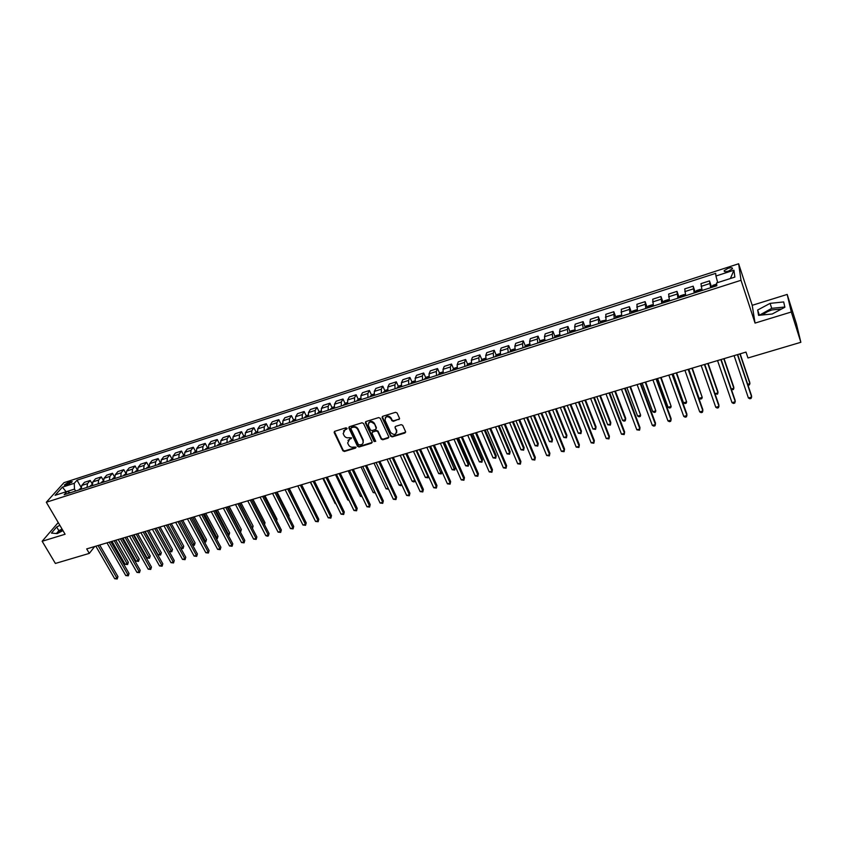 <?xml version="1.0" encoding="UTF-8"?>
<svg xmlns="http://www.w3.org/2000/svg" width="843" height="843" viewBox="0 0 843 843"><rect width="100%" height="100%" fill="white"/><g stroke="black" fill="none" stroke-linecap="round" stroke-linejoin="round"><path stroke-width="1.26" d="M347.021 428.286L345.946 427.812L334.766 431.3L334.144 432.48L342.89 450.784L344.418 451.469L355.556 448.076L355.957 447.138L353.438 447.106C351.31 447.528 349.676 446.801 348.549 444.914L347.653 442.965L349.655 439.129L351.542 437.833L348.981 437.707C346.842 438.149 345.209 437.412 344.07 435.515L343.164 433.544L345.166 429.688L347.021 428.286M781.598 308.991L772.019 309.918C767.794 311.288 764.78 312.953 762.999 314.913M728.152 268.295L724.2 270.603C723.863 271.794 725.296 271.962 728.489 271.098L732.441 268.78C732.778 267.589 731.345 267.421 728.152 268.295M57.851 533.261L62.393 529.615M398.865 419.635L399.487 418.254L397.085 412.986L395.536 412.301L382.722 416.305L382.111 417.664L390.646 436.2L392.195 436.885L404.956 432.996L405.578 431.637L402.701 425.325L401.152 424.651L395.673 426.337L395.061 427.707L396.484 430.815C396.178 434.935 394.25 435.525 390.709 432.585L385.072 420.341C385.42 416.221 387.358 415.631 390.889 418.592L391.826 420.636L393.386 421.331L399.582 418.802M395.209 426.632L395.061 427.707L396.726 430.278L396.642 432.722M755.054 323.09L791.303 311.994L800.85 342.29L796.435 323.838L787.183 294.428L752.219 305.314L738.637 263.764L741.018 280.287L755.054 323.09L752.219 305.314M58.23 522.534L42.15 541.259L65.101 534.241L46.323 502.249L741.018 280.287M42.15 541.259L55.385 563.451L89.305 553.387L94.669 546.527M800.85 342.29L747.962 357.98L745.992 352.089L86.692 548.909L89.305 553.387M363.544 423.481L361.995 422.786L349.455 426.706L348.833 427.938L357.527 446.316L359.055 447.001L371.542 443.186L372.163 441.922L363.544 423.481M365.999 421.532L378.676 417.57L380.235 418.276L388.76 436.769L388.159 438.118L382.743 439.772L381.205 439.087L377.748 431.627L376.199 430.942L372.617 432.048L371.995 433.334L375.651 441.174L374.144 441.584L365.409 422.901L365.999 421.532M65.87 485.294L72.266 481.701L68.747 482.08L64.279 485.052L65.87 485.294M738.637 263.764L63.952 482.681L46.323 502.249M70.338 492.733L67.05 491.458L55.101 495.294L62.403 487.149L74.247 483.324L74.5 489.088L67.082 491.469L64.173 494.704L716.835 285.735L716.571 282.953L734.854 277.094L733.937 270.203L730.417 278.517M81.086 487.275L77.029 480.183L74.247 483.324M77.029 480.183L715.686 273.353L715.939 276.019L733.937 270.203M791.303 311.994L787.183 294.428M74.5 489.088L75.628 491.037M92.172 483.893L90.222 480.468L84.49 482.312L81.75 485.463L81.234 489.246M103.362 480.51L101.318 476.896L95.544 478.75L92.835 481.901L92.351 485.684M114.722 477.886L112.73 478.529L114.659 477.159L112.509 473.292L106.682 475.167L104.016 478.308L103.552 482.101M125.934 473.545L123.773 469.656L117.904 471.543L115.28 474.683L114.838 478.487M137.293 469.909L135.133 465.989L129.221 467.897L126.64 471.037L126.218 474.841M148.737 466.232L146.587 462.301L140.623 464.23L138.083 467.359L137.694 471.163M160.265 462.533L158.126 458.581L152.109 460.52L149.622 463.65L149.253 467.465M171.888 458.813L169.759 454.841L163.7 456.79L161.255 459.909L160.908 463.734M183.616 455.051L181.487 451.058L175.376 453.028L172.984 456.137L172.657 459.972M196.219 451.005L195.428 451.258L193.31 447.243L187.146 449.235L184.796 452.343L184.501 456.179M207.346 447.454L205.228 443.407L199.022 445.41L196.714 448.508L196.419 452.28M219.359 443.618L217.241 439.54L210.982 441.553L208.727 444.651L208.474 448.508M231.467 439.751L229.349 435.631L223.037 437.665L220.834 440.752L220.613 444.619M243.68 435.842L241.562 431.7L235.197 433.745L233.047 436.832L232.847 440.699M255.987 431.911L253.88 427.728L247.463 429.793L245.366 432.87L245.187 436.748M268.401 427.949L266.293 423.734L259.823 425.81L257.779 428.887L257.621 432.765M280.909 423.955L278.801 419.698L272.289 421.795L270.287 424.861L270.171 428.75M293.533 419.919L291.425 415.631L284.85 417.749L282.911 420.805L282.816 424.703M306.251 415.862L304.154 411.532L297.526 413.66L295.64 416.705L295.577 420.615M319.086 411.763L316.989 407.39L310.298 409.55L308.475 412.585L308.433 416.495M332.026 407.633L329.929 403.217L323.185 405.399L321.415 408.423L321.404 412.343M345.072 403.46L342.985 399.013L336.178 401.205L334.471 404.229L334.492 408.16M358.233 399.266L356.146 394.777L349.287 396.979L347.632 399.993L347.685 403.934M371.51 395.03L369.424 390.499L362.501 392.722L360.909 395.725L360.994 399.666M384.893 390.762L382.806 386.178L375.83 388.433L374.303 391.426L374.418 395.378M398.391 386.452L396.315 381.826L389.276 384.092L387.812 387.085L387.949 391.036M412.016 382.111L409.94 377.443L402.838 379.729L401.437 382.701L401.605 386.663M425.747 377.727L423.671 373.006L416.516 375.314L415.178 378.286L415.388 382.258M439.603 373.301L437.538 368.549L430.309 370.867L429.045 373.828L429.287 377.801M453.587 368.855L451.521 364.039L444.229 366.389L443.028 369.329L443.302 373.312M467.686 364.355L465.621 359.497L458.276 361.858L457.138 364.798L457.443 368.791M481.911 359.824L479.846 354.903L472.438 357.295L471.374 360.224L471.711 364.218M496.264 355.251L494.209 350.277L486.727 352.69L485.737 355.598L486.116 359.613M510.742 350.635L508.687 345.609L501.142 348.043L500.226 350.941L500.637 354.956M525.358 345.978L523.303 340.909L515.695 343.354L514.841 346.241L515.294 350.266M540.1 341.289L538.055 336.157L530.363 338.633L529.594 341.499L530.089 345.525M554.979 336.547L552.934 331.362L545.179 333.86L544.483 336.715L545.01 340.751M569.984 331.773L567.95 326.515L560.121 329.044L559.51 331.889L560.079 335.925M585.137 326.958L583.093 321.636L575.2 324.176L574.663 327.01L575.274 331.067M600.416 322.089L598.393 316.705L590.416 319.276L589.963 322.1L590.616 326.146M615.843 317.189L613.82 311.731L605.78 314.323L606.096 321.194M631.418 312.237L629.394 306.715L621.28 309.328L621.723 316.188M647.129 307.242L645.116 301.646L636.918 304.291L637.498 311.141M669.279 300.182L668.077 299.697L664.242 300.93L662.977 302.226L660.986 296.536L652.714 299.202L653.409 306.041M679.015 297.168L676.992 291.372L668.647 294.07L669.49 300.898M695.317 292.447L693.167 286.167L684.737 288.886L685.707 295.703M711.671 287.389L709.479 280.909L700.976 283.648L702.082 290.456M90.222 480.468L87.503 483.619L87.008 487.391M101.318 476.896L98.642 480.036L98.167 483.819M112.509 473.292L109.864 476.432L109.411 480.225M123.773 469.656L121.181 472.797L120.749 476.59M135.133 465.989L132.583 469.129L132.172 472.934M146.587 462.301L144.079 465.431L143.689 469.245M158.126 458.581L155.66 461.711L155.302 465.526M169.759 454.841L167.346 457.949L166.998 461.785M181.487 451.058L179.116 454.166L178.8 458.002M193.31 447.243L190.982 450.352L190.697 454.198M205.228 443.407L202.952 446.505L202.689 450.362M217.241 439.54L215.018 442.628L214.775 446.484M229.349 435.631L227.178 438.718L226.957 442.586M241.562 431.7L239.444 434.777L239.254 438.655M253.88 427.728L251.804 430.805L251.636 434.682M266.293 423.734L264.27 426.79L264.133 430.678M278.801 419.698L276.841 422.754L276.736 426.653M291.425 415.631L289.518 418.676L289.434 422.585M304.154 411.532L302.3 414.566L302.247 418.476M316.989 407.39L315.187 410.425L315.166 414.345M329.929 403.217L328.19 406.242L328.201 410.172M342.985 399.013L341.299 402.037L341.341 405.968M356.146 394.777L354.524 397.78L354.587 401.721M369.424 390.499L367.864 393.491L367.959 397.443M382.806 386.178L381.31 389.171L381.436 393.123M396.315 381.826L394.882 384.808L395.04 388.771M409.94 377.443L408.57 380.414L408.76 384.376M423.671 373.006L422.375 375.967L422.596 379.951M437.538 368.549L436.295 371.489L436.558 375.472M451.521 364.039L450.352 366.979L450.647 370.962M465.621 359.497L464.525 362.416L464.851 366.42M479.846 354.903L478.824 357.822L479.182 361.826M494.209 350.277L493.25 353.185L493.65 357.2M508.687 345.609L507.813 348.507L508.245 352.522M523.303 340.909L522.502 343.786L522.976 347.811M538.055 336.157L537.318 339.023L537.834 343.048M552.934 331.362L552.281 334.207L552.829 338.254M567.95 326.515L567.371 329.36L567.961 333.406M583.093 321.636L582.608 324.46L583.23 328.517M598.393 316.705L598.646 323.575M613.82 311.731L614.199 318.601M629.394 306.715L629.9 313.575M645.116 301.646L645.749 308.496M660.986 296.536L661.755 303.375M676.992 291.372L677.898 298.201M693.167 286.167L694.21 292.985M709.479 280.909L710.67 287.716M717.709 282.595L715.939 276.019M66.123 491.754L62.403 487.149M59.874 525.337L56.681 526.98L51.455 533.092L57.187 533.608L62.983 530.616M783.684 301.942L770.112 303.364L757.667 310.003L758.563 315.345L772.199 314.007L784.875 307.242L783.684 301.942M62.055 529.035L58.862 530.69L56.439 533.535M58.862 530.69L56.681 526.98M784.822 307.01L771.714 308.338L759.332 315.271M759.28 314.966L757.667 310.003M771.714 308.338L770.112 303.364M347.095 428.602L343.501 430.91M347.959 440.373L351.573 438.044M334.397 431.511L343.175 450.236L344.692 450.921L356.031 447.422M349.065 426.937L357.79 445.768L359.318 446.453L372.227 442.396M351.299 427.77L350.899 428.718L358.475 444.756L361.078 444.767C362.911 444.029 363.575 442.701 363.059 440.794L357.769 429.509C356.631 427.591 354.987 426.853 352.838 427.296L351.099 427.875M363.091 442.923L362.943 440.489M351.573 427.243L353.112 426.758C355.261 426.316 356.905 427.053 358.043 428.971L363.207 439.951M372.184 432.301L376.452 430.404L378.001 431.089L381.457 438.539L382.996 439.224L388.855 437.296M365.588 421.785L374.397 441.047L375.704 441.405M374.134 423.86C370.72 420.931 368.781 421.468 368.328 425.462L370.404 429.919L371.953 430.615L375.535 429.509L376.147 428.191L374.397 423.323C372.29 420.805 370.33 420.72 368.539 423.07M376.22 428.708L376.126 428.149M374.397 423.323L376.378 427.612M385.209 417.854C387.011 415.441 388.992 415.504 391.131 418.054L392.069 420.099L393.628 420.794L399.108 419.097M382.279 416.579L390.889 435.652L392.438 436.347L405.662 432.153M81.065 487.949L78.968 489.973M111.993 541.354L125.122 564.294L127.304 563.661L128.326 562.249L115.744 540.237M81.149 488.771L80.633 489.435M128.326 562.249L127.599 564.547L114.174 540.7M127.599 564.547L125.122 564.294M98.062 545.516L116.903 578.098L114.69 578.73L95.839 546.18M99.706 545.021L117.957 576.623L116.903 578.098L117.219 578.983L114.69 578.73M117.957 576.623L117.219 578.983M92.172 484.367L90.011 486.432M122.941 538.087L136.039 561.132L138.231 560.5L139.232 559.088L126.703 536.97M92.256 485.199L91.697 485.895M139.232 559.088L138.515 561.396L125.143 537.434M138.515 561.396L136.039 561.132M103.373 480.784L101.139 482.87M133.984 534.789L147.04 557.961L149.253 557.318L150.233 555.906L137.736 533.672M103.457 481.595L102.846 482.322M150.233 555.906L149.527 558.224L136.197 534.135M149.527 558.224L147.04 557.961M112.73 478.529L112.361 479.277M145.101 531.469L158.126 554.747L160.349 554.104L161.319 552.692L148.853 530.352M114.743 477.97L114.079 478.729M161.319 552.692L160.613 555.021L147.335 530.805M160.613 555.021L158.126 554.747M109.211 542.186L127.999 574.926L125.776 575.569L106.977 542.85M110.844 541.701L129.042 573.461L127.999 574.926L128.305 575.822L125.776 575.569M129.042 573.461L128.305 575.822M120.454 538.835L139.19 571.733L136.945 572.376L118.199 539.499M122.066 538.35L140.212 570.268L139.19 571.733L139.474 572.639L136.945 572.376M140.212 570.268L139.474 572.639M131.782 535.453L150.465 568.519L148.199 569.173L129.516 536.127M133.373 534.978L151.466 567.054L150.465 568.519L150.739 569.436L148.199 569.173M151.466 567.054L150.739 569.436M126.028 473.513L123.668 475.652M156.313 528.129L169.295 551.522L171.529 550.869L172.488 549.457L160.054 527.012M126.113 474.324L125.396 475.104M172.488 549.457L171.782 551.786L158.558 527.455M171.782 551.786L169.295 551.522M143.205 532.038L161.824 565.284L159.548 565.938L140.918 532.723M144.775 531.575L162.815 563.819L162.088 566.201L159.548 565.938M162.815 563.819L162.088 566.201M137.493 469.836L135.07 472.006M180.781 548.192L182.805 547.613L183.742 546.201L171.35 523.64M137.588 470.647L136.808 471.448M183.742 546.201L183.036 548.54L169.875 524.083M183.036 548.54L180.887 548.382M149.053 466.137L146.556 468.329M192.415 544.831L194.164 544.325L195.081 542.924L182.731 520.236M149.148 466.948L148.315 467.77M195.081 542.924L194.385 545.263L181.277 520.679M194.385 545.263L192.636 545.242M160.707 462.396L158.136 464.619M204.143 541.438L205.608 541.016L206.503 539.604L194.196 516.812M160.802 463.218L159.907 464.05M206.503 539.604L205.818 541.954L192.762 517.244M205.818 541.954L204.491 542.081M172.446 458.634L169.812 460.879M215.956 538.024L218.021 536.274L205.755 513.366M172.552 459.456L171.593 460.31M218.021 536.274L217.346 538.624L204.343 513.787M217.346 538.624L216.43 538.898M184.29 454.83L181.582 457.117M227.873 534.578L229.633 532.913L217.41 509.889M181.898 456.358L184.375 455.568M184.396 455.684L183.374 456.537M229.633 532.913L228.959 535.273L216.008 510.3M228.959 535.273L228.337 535.453M154.712 528.603L173.279 562.018L170.981 562.671L152.404 529.288M156.261 528.139L174.248 560.553L173.532 562.945L170.981 562.671M174.248 560.553L173.532 562.945M166.313 525.136L184.817 558.719L182.509 559.383L163.985 525.832M167.841 524.683L185.776 557.255L185.06 559.657L182.509 559.383M185.776 557.255L185.06 559.657M178.01 521.648L196.451 555.411L194.122 556.074L175.66 522.344M179.517 521.195L197.388 553.946L196.682 556.348L194.122 556.074M197.388 553.946L196.682 556.348M189.801 518.129L208.179 552.06L205.829 552.734L187.431 518.835M191.287 517.686L209.096 550.595L208.39 553.008L205.829 552.734M209.096 550.595L208.39 553.008M201.688 514.578L220.002 548.688L217.631 549.362L199.296 515.294M203.152 514.146L220.898 547.223L220.202 549.647L217.631 549.362M220.898 547.223L220.202 549.647M195.428 451.258L193.447 453.313M239.886 531.111L241.33 529.53L229.148 506.38M193.753 452.565L196.314 451.743M196.335 451.88L195.249 452.733M241.33 529.53L240.655 531.891L227.779 506.791M213.669 511.006L231.92 545.295L229.528 545.969L211.266 511.722M215.102 510.573L232.794 543.83L232.099 546.253L229.528 545.969M232.794 543.83L232.099 546.253M208.253 447.148L205.397 449.488M251.983 527.602L253.121 526.106L240.993 502.849M208.379 448.065L207.23 448.897M253.121 526.106L252.457 528.487L239.633 503.25M225.745 507.402L243.933 541.87L241.519 542.555L223.321 508.118M227.167 506.97L244.786 540.405L244.101 542.839L241.519 542.555M244.786 540.405L244.101 542.839M220.381 443.26L217.462 445.631M264.196 524.072L265.008 522.671L252.921 499.288M220.466 444.661L219.296 445.041M264.217 524.114L251.583 499.688L269.054 533.471L268.243 534.936L265.798 535.632L247.737 500.837M265.008 522.671L264.533 524.725M237.926 503.766L256.04 538.414L253.606 539.109L235.482 504.493M239.317 503.345L256.873 536.949L256.188 539.394L253.606 539.109M256.873 536.949L256.188 539.394M232.615 439.34L229.612 441.732M276.378 520.289L276.989 519.204L264.944 495.695M232.647 440.763L231.467 441.142M276.989 519.204L276.673 520.869M250.202 500.099L268.243 534.936L268.38 535.916L267.4 536.201L265.798 535.632M269.054 533.471L268.38 535.916M244.955 435.378L241.867 437.812M288.654 516.443L289.054 515.705L277.062 492.08M244.923 436.832L243.743 437.211M289.054 515.705L288.854 516.822M262.584 496.401L280.55 531.417L278.085 532.123L260.097 497.138M263.933 496L281.341 529.962L280.677 532.418L278.085 532.123M281.341 529.962L280.677 532.418M257.389 431.395L254.228 433.85M301.035 512.555L289.286 488.424M257.305 432.87L256.114 433.249M301.225 512.175L301.12 512.744M275.06 492.681L292.953 527.887L290.466 528.593L272.552 493.418M276.388 492.28L293.722 526.422L293.069 528.888L290.466 528.593M293.722 526.422L293.069 528.888M269.929 427.369L266.683 429.867M269.792 428.866L268.59 429.256M282.574 423.323L279.254 425.841M282.384 424.84L281.172 425.23M310.319 482.154L322.932 507.086M295.324 419.234L293.764 419.73L291.92 421.785M295.082 420.773L293.849 421.163M322.837 478.413L335.156 503.556L335.767 503.376M336.009 503.882L335.156 503.556M308.18 415.104L306.525 415.641L304.692 417.696M307.874 416.674L306.641 417.074M335.472 474.641L347.727 499.92L348.696 499.636M349.086 500.447L347.727 499.92M321.141 410.952L319.392 411.51L317.579 413.576M320.783 412.543L319.539 412.944M348.201 470.837L360.404 496.253L361.742 495.863M362.184 496.79L360.404 496.253M334.218 406.758L332.363 407.348L330.572 409.413M333.807 408.37L332.553 408.781M361.036 467.011L373.186 492.554L374.893 492.059M375.335 492.997L373.186 492.554M347.411 402.522L345.44 403.154L343.67 405.22M346.937 404.176L345.672 404.577M373.986 463.144L386.062 488.835L388.159 488.223M388.591 489.161L386.062 488.835M360.709 398.265L358.633 398.929L356.884 400.983M360.182 399.93L358.897 400.341M387.032 459.245L399.055 485.073L401.531 484.356M401.816 484.957L400.594 485.694L399.055 485.073M401.658 484.63L401.637 485.399M374.134 393.955L371.942 394.661L370.214 396.716M373.533 395.652L372.248 396.062M400.204 455.315L412.153 481.29L414.788 480.531L402.849 454.525M415.051 480.521L414.745 481.606L413.692 481.911L412.153 481.29M414.745 481.606L414.914 480.204M387.664 389.624L385.367 390.351L383.649 392.416M387 391.342L385.704 391.753M413.47 451.353L425.367 477.465L428.023 476.695L416.136 450.562M428.392 475.989L427.959 477.791L425.367 477.465M427.959 477.791L428.328 475.852M401.321 385.24L398.897 386.02L397.211 388.075M426.864 447.359L438.687 473.618L441.363 472.839L441.837 471.458L430.531 446.263M400.594 386.99L399.287 387.411M441.837 471.458L441.279 473.945L429.551 446.558M441.279 473.945L438.687 473.618M415.083 380.825L412.554 381.637L410.889 383.691M440.362 443.334L452.111 469.73L454.809 468.95L455.262 467.57L444.019 442.238M414.303 382.606L412.975 383.028M455.262 467.57L454.714 470.067L443.07 442.522M454.714 470.067L452.111 469.73M428.982 376.368L426.326 377.221L424.682 379.276M453.977 439.266L465.663 465.81L468.381 465.03L468.813 463.65L457.633 438.17M428.128 378.18L426.79 378.602M468.813 463.65L468.265 466.147L468.381 465.03L456.706 438.444M468.265 466.147L465.663 465.81M442.996 371.879L440.225 372.764L438.602 374.819M467.707 435.167L479.319 461.869L482.07 461.068L482.47 459.698L471.353 434.071M442.069 373.712L440.731 374.144M482.47 459.698L481.933 462.206L482.07 461.068L470.468 434.345M481.933 462.206L479.319 461.869M457.127 367.348L454.24 368.275L452.638 370.33M481.553 431.026L493.092 457.875L495.863 457.075L496.242 455.705L485.199 429.941M456.137 369.202L454.788 369.645M496.242 455.705L495.705 458.223L495.863 457.075L484.335 430.204M495.705 458.223L493.092 457.875M471.395 362.775L468.381 363.733L466.801 365.788M495.526 426.864L506.991 453.861L509.783 453.049L510.131 451.69L499.161 425.778M470.331 364.661L468.971 365.103M510.131 451.69L509.604 454.208L509.783 453.049L498.329 426.021M509.604 454.208L506.991 453.861M485.789 358.159L482.639 359.16L481.09 361.215M509.615 422.659L521.006 449.814L523.819 448.992L524.135 447.633L513.239 421.574M484.651 360.077L483.271 360.519M524.135 447.633L523.629 450.162L523.819 448.992L512.449 421.806M523.629 450.162L521.006 449.814M500.31 353.502L497.033 354.545L495.505 356.6M523.83 418.413L535.136 445.726L537.982 444.904L538.266 443.534L527.455 417.327M499.109 355.451L497.707 355.894M538.266 443.534L537.771 446.073L537.982 444.904L526.685 417.559M537.771 446.073L535.136 445.726M287.642 488.919L305.472 524.314L302.953 525.031L285.124 489.678M288.949 488.529L306.209 522.86L305.556 525.326L302.953 525.031M306.209 522.86L305.556 525.326M300.34 485.125L318.074 520.721L315.545 521.438L297.79 485.895M301.615 484.746L318.802 519.267L318.159 521.743L315.545 521.438M318.802 519.267L318.159 521.743M313.132 481.311L330.793 517.096L328.243 517.823L310.561 482.08M314.386 480.942L331.499 515.642L330.856 518.118L328.243 517.823M331.499 515.642L330.856 518.118M326.041 477.454L343.617 513.429L341.046 514.167L323.449 478.234M327.263 477.096L344.292 511.986L343.659 514.472L341.046 514.167M344.292 511.986L343.659 514.472M339.055 473.576L356.547 509.752L353.955 510.489L336.441 474.356M340.245 473.218L357.2 508.297L356.578 510.795L353.955 510.489M357.2 508.297L356.578 510.795M352.174 469.656L369.582 506.032L366.968 506.769L349.539 470.436M353.343 469.309L370.214 504.578L369.603 507.086L366.968 506.769M370.214 504.578L369.603 507.086M365.409 465.705L382.733 502.28L380.098 503.029L362.753 466.495M366.557 465.357L383.333 500.837L382.733 503.345L380.098 503.029M383.333 500.837L382.733 503.345M378.76 461.722L395.999 498.498L393.333 499.256L376.083 462.512M379.877 461.384L396.568 497.054L395.968 499.572L393.333 499.256M396.568 497.054L395.968 499.572M392.227 457.696L409.371 494.683L406.684 495.452L389.529 458.508M393.312 457.37L409.919 493.239L409.329 495.768L406.684 495.452M409.919 493.239L409.329 495.768M405.81 453.639L422.849 490.837L420.151 491.606L403.08 454.461M406.863 453.323L423.376 489.393L422.796 491.933L420.151 491.606M423.376 489.393L422.796 491.933M419.508 449.551L436.453 486.959L433.724 487.739L416.758 450.373M420.531 449.245L436.959 485.515L436.379 488.065L433.724 487.739M436.959 485.515L436.379 488.065M433.323 445.431L450.173 483.039L447.422 483.829L430.552 446.253M434.324 445.136L450.647 481.606L450.078 484.156L447.422 483.829M450.647 481.606L450.078 484.156M447.264 441.268L464.008 479.098L461.237 479.888L444.472 442.101M448.234 440.973L464.461 477.665L463.903 480.225L461.237 479.888M464.461 477.665L463.903 480.225M461.332 437.064L477.97 475.115L475.167 475.916L458.508 437.907M462.259 436.79L478.392 473.682L477.833 476.253L475.167 475.916M478.392 473.682L477.833 476.253M475.515 432.838L492.049 471.1L489.225 471.911L472.67 433.681M476.421 432.564L492.438 469.667L491.901 472.249L489.225 471.911M492.438 469.667L491.901 472.249M489.825 428.56L506.253 467.054L503.408 467.865L486.959 429.414M490.7 428.297L506.611 465.621L506.085 468.213L503.408 467.865M506.611 465.621L506.085 468.213M504.272 424.25L520.584 462.965L517.707 463.787L501.374 425.114M505.105 423.997L520.911 461.542L520.384 464.135L517.707 463.787M520.911 461.542L520.384 464.135M518.835 419.898L535.042 458.845L532.133 459.667L515.916 420.773M519.636 419.656L535.337 457.422L534.82 460.025L532.133 459.667M535.337 457.422L534.82 460.025M514.957 348.802L511.553 349.887L510.057 351.942M538.171 414.134L549.394 441.595L552.26 440.773L552.523 439.414L541.775 413.049M510.141 351.194L515.126 349.592M513.682 350.783L512.281 351.236M549.394 441.595L552.028 441.953L552.26 440.773L541.048 413.27M533.535 415.515L549.615 454.683L546.696 455.515L530.584 416.389M534.304 415.283L549.889 453.26L549.383 455.873L546.696 455.515M529.741 344.06L526.211 345.198L524.736 347.242M552.629 409.814L563.777 437.443L566.675 436.6L566.896 435.251L556.232 408.739M528.392 346.073L526.97 346.526M563.777 437.443L566.422 437.802L566.675 436.6L555.537 408.939M548.371 411.089L564.336 450.489L561.375 451.332L545.389 411.974M549.109 410.868L564.568 449.066L564.072 451.69L561.375 451.332M544.683 339.381L540.985 340.456L539.541 342.5M567.223 405.451L578.287 433.239L581.206 432.396L581.407 431.047L570.816 404.387M543.24 341.32L541.807 341.773M578.287 433.239L580.932 433.608L581.206 432.396L570.153 404.577M563.335 406.621L579.183 446.253L576.201 447.106L560.332 407.517M564.041 406.41L579.383 444.841L578.899 447.464L576.201 447.106M559.752 334.66L555.906 335.672L554.483 337.716M581.944 401.057L592.924 429.013L595.864 428.16L596.033 426.811L585.537 399.993M558.214 336.526L556.77 336.989M592.924 429.013L595.569 429.382L595.864 428.16L584.905 400.183M578.446 402.111L594.157 441.974L591.154 442.838L575.411 403.007M579.109 401.911L594.336 440.573L593.851 443.207L591.154 442.838M574.968 329.876L570.964 330.846L569.562 332.89M596.802 396.631L607.687 424.746L610.659 423.881L610.796 422.533L600.374 395.557M573.324 331.689L571.87 332.153M607.687 424.746L610.343 425.114L610.659 423.881L599.784 395.736M593.683 397.559L609.268 437.665L606.233 438.529L590.627 398.465M594.315 397.369L609.415 436.263L608.952 438.908L606.233 438.529M590.332 325.061L586.148 325.967L584.789 328.022M611.786 392.153L622.587 420.436L625.58 419.572L625.685 418.223L615.358 391.089M588.583 326.799L587.107 327.274M622.587 420.436L624.041 421.152L625.243 420.805L625.58 419.572L614.8 391.257M609.067 392.964L624.526 433.323L621.46 434.187L605.98 393.881M609.658 392.785L624.631 431.911L624.178 434.566L621.46 434.187M605.832 320.182L601.48 321.057L600.142 323.101M626.907 387.643L637.614 416.084L640.638 415.209L630.469 386.579M603.978 321.868L602.492 322.353M637.614 416.084L639.068 416.811L640.269 416.463L640.638 415.209L629.942 386.737M624.589 388.328L639.911 428.929L636.823 429.814L621.481 389.255M625.137 388.17L639.985 427.527L639.542 430.193L636.823 429.814M621.47 315.261L616.95 316.093L615.643 318.138M642.166 383.08L652.777 411.7L655.822 410.815L645.717 382.027M619.51 316.894L618.014 317.379M652.777 411.7L654.221 412.438L655.443 412.079L655.822 410.815L645.232 382.174M640.259 383.649L655.443 424.503L652.324 425.388L637.118 384.587M640.775 383.502L655.485 423.102L655.053 425.768L653.799 426.126L652.324 425.388M637.255 310.277L636.339 309.876L632.566 311.088L631.291 313.122M657.561 378.486L668.077 407.274L671.154 406.389L661.102 377.432M635.19 311.878L633.683 312.363M668.077 407.274L669.521 408.023L670.743 407.664L671.154 406.389L660.649 377.569M656.075 378.928L671.123 420.025L667.972 420.931L652.904 379.877M656.549 378.792L671.123 418.634L670.701 421.31L669.447 421.669L667.972 420.931M653.199 305.25L652.134 304.818L648.33 306.03L647.076 308.074M673.093 373.849L683.515 402.817L686.624 401.911L676.623 372.796M651.017 306.81L649.5 307.295M683.515 402.817L684.948 403.565L686.191 403.207L686.624 401.911L676.223 372.922M672.04 374.166L686.94 415.515L683.757 416.421L668.836 375.124M672.472 374.039L686.908 414.134L686.497 416.811L685.222 417.18L683.757 416.421M669.289 300.203L662.977 302.226L663.019 302.964M688.773 369.171L699.089 398.307L702.23 397.401L692.293 368.117M666.992 301.699L665.454 302.184M699.089 398.307L700.522 399.066L701.766 398.697L702.23 397.401L691.924 368.233M685.644 295.471L684.168 294.544L680.29 295.788L679.11 297.811M685.485 295.039L685.591 295.745M714.98 393.713L717.973 392.849L717.878 391.531L708.099 363.396M683.125 296.525L681.565 297.031M715.043 393.881L717.498 394.155L717.973 392.849L707.772 363.502M702.008 290.487L700.417 289.328L696.508 290.582L695.349 292.616M701.776 289.813L701.892 290.519M731.25 389.013L733.863 388.254L733.726 386.937L724.063 358.633M695.275 291.878L701.745 289.802M697.793 291.604L699.405 291.32M731.45 389.603L733.357 389.571L733.863 388.254L723.779 358.718M716.676 284.112L712.872 285.334L711.745 287.368M747.678 384.26L749.912 383.618L749.733 382.3L740.165 353.828M715.844 286.051L714.253 286.567M748.026 385.283L749.374 384.945L749.912 383.618L739.922 353.902M688.151 369.35L702.904 410.962L699.701 411.879L684.916 370.319M688.541 369.234L702.83 409.582L702.44 412.269L701.155 412.638L699.701 411.879M704.421 364.503L719.016 406.368L715.781 407.295L701.155 365.472M704.769 364.397L718.91 404.988L718.521 407.685L717.235 408.054L715.781 407.295M720.839 359.592L735.286 401.732L732.019 402.659L717.551 360.583M721.144 359.508L735.138 400.351L734.769 403.059L733.463 403.439L732.019 402.659M737.425 354.65L751.703 397.042L748.405 397.991L734.095 355.641M737.678 354.566L751.524 395.673L751.155 398.391L749.838 398.771L748.405 397.991M87.503 483.619L81.75 485.463M98.642 480.036L92.835 481.901M109.864 476.432L104.016 478.308M121.181 472.797L115.28 474.683M132.583 469.129L126.64 471.037M144.079 465.431L138.083 467.359M155.66 461.711L149.622 463.65M167.346 457.949L161.255 459.909M179.116 454.166L172.984 456.137M190.982 450.352L184.796 452.343M202.952 446.505L196.714 448.508M215.018 442.628L208.727 444.651M227.178 438.718L220.834 440.752M239.444 434.777L233.047 436.832M251.804 430.805L245.366 432.87M264.27 426.79L257.779 428.887M276.841 422.754L270.287 424.861M289.518 418.676L282.911 420.805M302.3 414.566L295.64 416.705M315.187 410.425L308.475 412.585M328.19 406.242L321.415 408.423M341.299 402.037L334.471 404.229M354.524 397.78L347.632 399.993M367.864 393.491L360.909 395.725M381.31 389.171L374.303 391.426M394.882 384.808L387.812 387.085M408.57 380.414L401.437 382.701M422.375 375.967L415.178 378.286M436.295 371.489L429.045 373.828M450.352 366.979L443.028 369.329M464.525 362.416L457.138 364.798M478.824 357.822L471.374 360.224M493.25 353.185L485.737 355.598M507.813 348.507L500.226 350.941M522.502 343.786L514.841 346.241M537.318 339.023L529.594 341.499M552.281 334.207L544.483 336.715M567.371 329.36L559.51 331.889M582.608 324.46L574.663 327.01M597.982 319.518L589.963 322.1M613.493 314.534L605.411 317.137M629.152 309.497L620.996 312.121M644.958 304.418L636.718 307.063M660.912 299.286L652.598 301.963M677.024 294.112L668.625 296.81M693.283 288.886L684.801 291.615M709.69 283.606L701.134 286.357M69.737 483.808L68.747 482.08M71.381 482.712L70.664 481.458M345.451 429.15L345.166 429.688M351.373 438.139L351.099 438.687M349.929 438.592L349.655 439.129M355.82 447.528L355.556 448.076M344.692 450.921L344.418 451.469M343.175 450.236L342.89 450.784M334.492 432.111L334.207 432.649M346.905 428.697L346.621 429.235M371.805 442.649L371.542 443.186M359.318 446.453L359.055 447.001M357.79 445.768L357.527 446.316M358.043 428.971L357.769 429.509M353.112 426.758L352.838 427.296M388.402 437.58L388.159 438.118M382.996 439.224L382.743 439.772M381.457 438.539L381.205 439.087M378.001 431.089L377.748 431.627M376.452 430.404L376.199 430.942M372.869 431.5L372.617 432.048M374.397 441.047L374.144 441.584M365.683 422.364L365.409 422.901M393.628 420.794L393.386 421.331M392.069 420.099L391.826 420.636M391.131 418.054L390.889 418.592M405.188 432.459L404.956 432.996M392.438 436.347L392.195 436.885M390.889 435.652L390.646 436.2M81.128 488.645L79.347 489.225M92.235 485.094L90.391 485.684M103.436 481.501L101.518 482.122M126.102 474.24L124.026 474.904M137.567 470.563L135.417 471.258M149.127 466.864L146.903 467.58M160.781 463.123L158.473 463.871M172.53 459.361L170.138 460.13M208.347 447.886L205.713 448.729M220.487 443.998L217.757 444.872M232.721 440.078L229.907 440.984M245.05 436.126L242.152 437.053M257.494 432.143L254.502 433.102M270.034 428.128L266.957 429.108M282.679 424.071L279.507 425.093M295.429 419.983L292.163 421.036M308.296 415.862L304.934 416.948M321.267 411.711L317.811 412.817M334.344 407.517L330.793 408.655M347.537 403.291L343.881 404.461M360.846 399.034L357.084 400.235M374.26 394.724L370.404 395.968M387.801 390.393L383.839 391.658M401.458 386.02L397.38 387.316M415.23 381.605L411.047 382.943M429.129 377.148L424.83 378.528M443.144 372.659L438.739 374.071M457.285 368.128L452.765 369.571M471.553 363.554L466.917 365.04M485.947 358.949L481.195 360.467M500.468 354.292L495.6 355.851M529.91 344.861L524.799 346.494M544.841 340.077L539.604 341.752M559.9 335.251L554.536 336.968M575.095 330.382L569.605 332.142M590.427 325.472L584.81 327.274M605.906 320.509L600.153 322.353M621.533 315.503L615.643 317.389M637.308 310.456L631.27 312.384M653.22 305.356L647.045 307.326M685.454 295.018L679.047 297.073M716.761 284.997L711.661 286.631M724.506 271.52L724.2 270.603M334.429 431.943L334.144 432.48M349.118 427.401L348.833 427.938M363.333 440.257L363.059 440.794M376.399 427.664L376.147 428.191M365.651 422.29L365.388 422.828"/></g></svg>
